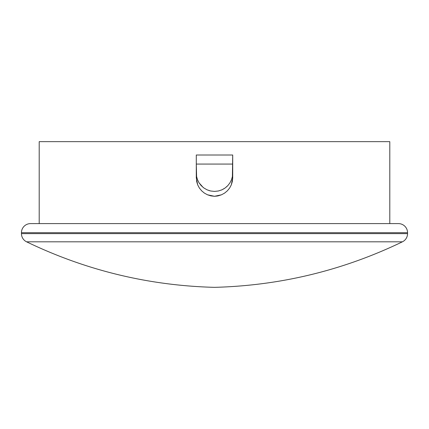 <?xml version="1.0" encoding="UTF-8"?>
<svg xmlns="http://www.w3.org/2000/svg" width="429" height="429" viewBox="0 0 429 429"><rect width="100%" height="100%" fill="white"/><g stroke="black" fill="none" stroke-linecap="round" stroke-linejoin="round"><path stroke-width="0.64" d="M214.5 287.35C148.606 285.607 85.966 270.426 26.582 241.817C85.966 270.426 148.606 285.607 214.5 287.35C280.394 285.607 343.034 270.426 402.418 241.817L26.582 241.817L402.418 241.817A9.106 9.106 0 0 0 407.55 233.628L21.45 233.628A9.106 9.106 0 0 0 26.582 241.817A9.106 9.106 0 0 1 21.45 233.628L407.55 233.628L407.55 232.711L21.45 232.711L21.45 233.628L21.45 232.711L407.55 232.711A9.106 9.106 0 0 0 398.444 223.606L30.556 223.606A9.106 9.106 0 0 0 21.45 232.711A9.106 9.106 0 0 1 30.556 223.606M39.205 141.65L39.205 223.606L39.205 141.65L389.795 141.65L39.205 141.65M389.795 223.606L389.795 141.65L389.795 223.606M199.431 188.111L197.667 184.813L196.289 177.799L196.289 155.008L232.711 155.008L232.4 176.539L232.711 173.198L232.711 177.799L232.362 181.392L231.322 184.829L229.644 188.004L227.391 190.782L224.63 193.082L221.493 194.798L218.066 195.887L214.5 196.289L210.912 195.881L207.491 194.793L204.343 193.066L201.603 190.771L199.34 187.977L197.667 184.813L196.638 181.37L196.289 173.198L196.6 176.539L197.517 179.772M232.711 164.076L232.711 155.008L232.711 164.076L196.289 164.076L196.289 155.008L196.289 164.076L232.711 164.076L232.711 177.799L232.362 181.392L231.322 184.829L229.644 188.004L227.391 190.782L224.63 193.082L221.493 194.798L218.066 195.887M34.089 223.606L397.56 223.606M398.444 223.606A9.106 9.106 0 0 1 407.55 232.711L407.55 233.628A9.106 9.106 0 0 1 402.418 241.817M196.289 177.799L197.672 184.813L196.638 181.37M217.374 196.021L214.5 196.289L210.912 195.881L207.491 194.793L204.343 193.066L201.603 190.771L199.34 187.977L201.603 190.771L204.343 193.066L201.603 190.771M221.493 194.798L214.5 196.289L221.493 194.798L224.63 193.082L221.493 194.798M227.391 190.782L224.63 193.082L227.391 190.782L229.644 188.004L227.391 190.782M232.711 177.799L231.322 184.829L232.711 177.799M229.644 188.004L231.322 184.829M207.491 194.793L204.343 193.066L207.491 194.793L214.5 196.289L207.491 194.793M197.672 184.813L199.34 187.977M203.174 187.457L199.029 182.808L201.147 185.58M209.765 190.782L206.998 189.79L203.802 187.934L201.121 185.553L199.029 182.808L197.512 179.756L196.595 176.539L196.289 164.076M224.276 188.562L221.981 189.8L218.356 190.996L214.5 191.409L218.388 190.991M221.294 190.095L222.002 189.79M226.41 186.974L227.879 185.553M232.711 173.198L232.4 176.539L231.483 179.772L229.965 182.813L231.488 179.756M231.526 179.66L229.965 182.813L227.853 185.58L225.182 187.945L221.981 189.8L218.356 190.996L214.5 191.409L210.618 190.991L206.998 189.79L203.802 187.934M196.595 176.539L196.289 173.198M199.029 182.808L197.469 179.644M214.5 191.409L210.618 190.991M229.965 182.813L227.853 185.58L225.182 187.945M196.289 155.008L232.711 155.008"/></g></svg>
